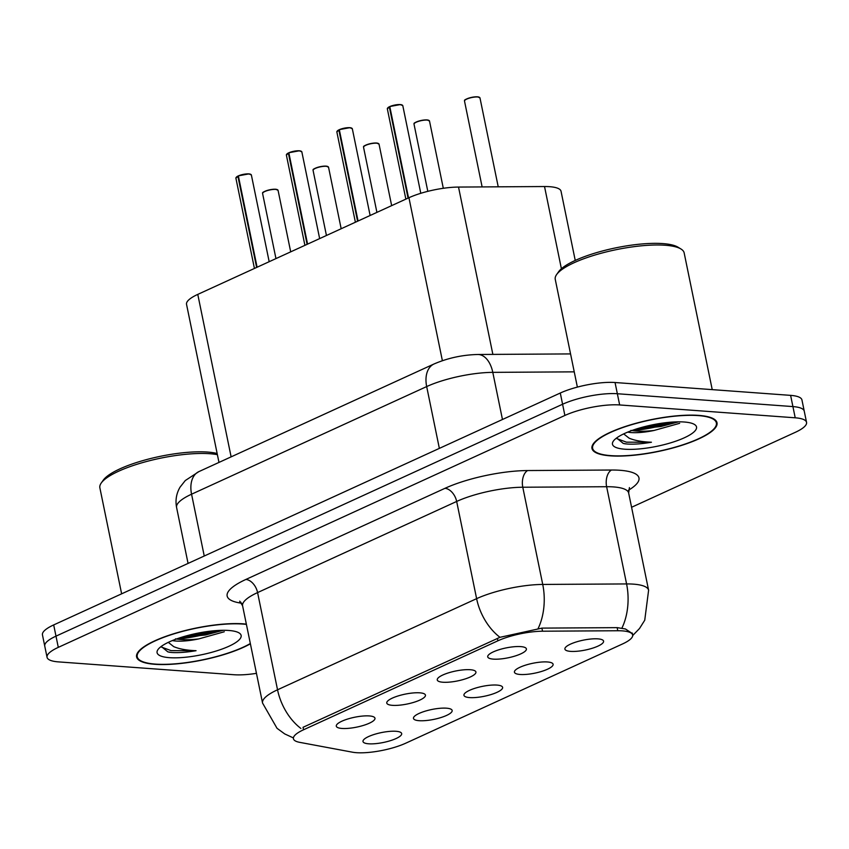 <?xml version="1.0" encoding="UTF-8"?>
<svg xmlns="http://www.w3.org/2000/svg" width="849" height="849" viewBox="0 0 849 849"><rect width="100%" height="100%" fill="white"/><g stroke="black" fill="none" stroke-linecap="round" stroke-linejoin="round"><path stroke-width="1.27" d="M442.923 682.235A19.739 5.041 -11.6 0 1 437.341 679.115A19.739 5.041 -11.6 0 1 450.129 672.366A19.739 5.041 -11.6 0 1 470.261 669.723A19.739 5.041 -11.6 0 1 475.525 671.272A19.739 5.041 -11.6 0 1 465.857 678.712A19.739 5.041 -11.6 0 1 442.923 682.235M392.45 705.339A19.739 5.041 -11.6 0 1 386.857 702.219A19.739 5.041 -11.6 0 1 399.656 695.48A19.739 5.041 -11.6 0 1 419.777 692.826A19.739 5.041 -11.6 0 1 425.041 694.386A19.739 5.041 -11.6 0 1 415.384 701.826A19.739 5.041 -11.6 0 1 392.45 705.339M341.967 728.453A19.739 5.041 -11.6 0 1 336.384 725.322A19.739 5.041 -11.6 0 1 349.172 718.583A19.739 5.041 -11.6 0 1 369.304 715.93A19.739 5.041 -11.6 0 1 374.568 717.49A19.739 5.041 -11.6 0 1 364.911 724.929A19.739 5.041 -11.6 0 1 341.967 728.453M493.396 659.132A19.739 5.041 -11.6 0 1 487.814 656.001A19.739 5.041 -11.6 0 1 500.602 649.262A19.739 5.041 -11.6 0 1 520.734 646.609A19.739 5.041 -11.6 0 1 525.998 648.169A19.739 5.041 -11.6 0 1 516.341 655.608A19.739 5.041 -11.6 0 1 493.396 659.132M520.097 674.477A19.739 5.041 -11.6 0 1 514.515 671.357A19.739 5.041 -11.6 0 1 527.303 664.618A19.739 5.041 -11.6 0 1 547.435 661.965A19.739 5.041 -11.6 0 1 552.699 663.525A19.739 5.041 -11.6 0 1 543.042 670.965A19.739 5.041 -11.6 0 1 520.097 674.477M469.624 697.591A19.739 5.041 -11.6 0 1 464.032 694.471A19.739 5.041 -11.6 0 1 476.83 687.722A19.739 5.041 -11.6 0 1 496.952 685.079A19.739 5.041 -11.6 0 1 502.215 686.629A19.739 5.041 -11.6 0 1 492.558 694.068A19.739 5.041 -11.6 0 1 469.624 697.591M419.141 720.695A19.739 5.041 -11.6 0 1 413.559 717.575A19.739 5.041 -11.6 0 1 426.347 710.825A19.739 5.041 -11.6 0 1 446.478 708.183A19.739 5.041 -11.6 0 1 451.742 709.732A19.739 5.041 -11.6 0 1 442.085 717.182A19.739 5.041 -11.6 0 1 419.141 720.695M368.668 743.798A19.739 5.041 -11.6 0 1 363.085 740.678A19.739 5.041 -11.6 0 1 375.874 733.939A19.739 5.041 -11.6 0 1 396.005 731.286A19.739 5.041 -11.6 0 1 401.269 732.846A19.739 5.041 -11.6 0 1 391.601 740.286A19.739 5.041 -11.6 0 1 368.668 743.798M570.57 651.374A19.739 5.041 -11.6 0 1 564.988 648.254A19.739 5.041 -11.6 0 1 577.776 641.504A19.739 5.041 -11.6 0 1 597.908 638.862A19.739 5.041 -11.6 0 1 603.172 640.411A19.739 5.041 -11.6 0 1 593.515 647.861A19.739 5.041 -11.6 0 1 570.57 651.374M218.978 462.418L186.536 304.335A39.479 10.082 -11.6 0 1 197.775 294.391L408.931 197.721A39.479 10.082 -11.6 0 1 458.524 187.067L544.527 186.536A39.479 10.082 -11.6 0 1 549.696 186.695A39.479 10.082 -11.6 0 1 561.04 191.269L575.24 260.441M617.775 630.743A35.531 9.074 -11.6 0 1 622.444 630.881A35.531 9.074 -11.6 0 1 632.643 634.999A35.531 9.074 -11.6 0 1 622.529 643.956L405.673 743.225A35.531 9.074 -11.6 0 1 352.473 752.193L299.718 742.355A35.531 9.074 -11.6 0 1 293.425 738.726A35.531 9.074 -11.6 0 1 303.539 729.779L497.896 640.804A35.531 9.074 -11.6 0 1 542.522 631.21L617.775 630.743L617.149 627.644M698.685 415.384A63.824 16.301 168.4 0 0 628.982 425.317A63.824 16.301 168.4 0 0 591.976 448.442A63.824 16.301 168.4 0 0 610.304 455.839A63.824 16.301 168.4 0 0 680.007 445.905A63.824 16.301 168.4 0 0 717.012 422.781A63.824 16.301 168.4 0 0 698.685 415.384M246.348 624.132A63.824 16.301 168.4 0 0 243.302 623.845A63.824 16.301 168.4 0 0 173.599 633.779A63.824 16.301 168.4 0 0 136.593 656.903A63.824 16.301 168.4 0 0 154.921 664.3A63.824 16.301 168.4 0 0 250.391 643.797M303.539 729.779L303.029 727.306L499.976 637.312L541.991 628.111L617.244 627.644L625.458 628.982L632.463 633.651M631.582 507.278L795.311 432.321A39.479 10.082 168.4 0 0 806.55 422.377L801.944 399.943A39.479 10.082 168.4 0 0 790.61 395.369L615.047 382.517A39.479 10.082 168.4 0 0 560.287 393.023L53.689 624.928L55.992 636.145A39.479 10.082 168.4 0 0 44.753 646.089A39.479 10.082 168.4 0 1 55.992 636.145L562.59 404.241L55.992 636.145L58.294 647.363A39.479 10.082 168.4 0 0 47.056 657.306A39.479 10.082 168.4 0 0 58.39 661.88L233.953 674.732A39.479 10.082 168.4 0 0 256.451 673.342M615.047 382.517L617.35 393.734A39.479 10.082 168.4 0 0 562.59 404.241A39.479 10.082 168.4 0 1 617.35 393.734L792.913 406.586L617.35 393.734L619.653 404.952A39.479 10.082 168.4 0 0 564.882 415.458L58.294 647.363M804.247 411.16A39.479 10.082 168.4 0 0 792.913 406.586A39.479 10.082 168.4 0 1 804.247 411.16M806.55 422.377A39.479 10.082 168.4 0 0 795.216 417.804L619.653 404.952M180.986 637.45A52.638 13.446 168.4 0 0 205.543 632.919M636.379 428.989A52.638 13.446 168.4 0 0 660.936 424.458M53.689 624.928A39.479 10.082 168.4 0 0 42.45 634.872L47.056 657.306M389.426 106.719L389.341 106.953A7.896 2.016 168.4 0 0 387.335 108.831L389.946 106.496A7.63 1.953 -11.6 0 1 400.303 104.576M389.341 106.953L408.061 198.125M389.893 106.507L400.367 104.565L402.797 105.658A7.896 2.016 168.4 0 0 400.537 104.745A7.896 2.016 168.4 0 0 389.818 106.73L408.539 197.913M338.942 129.833L338.868 130.056A7.896 2.016 168.4 0 0 336.851 131.935L339.473 129.61A7.63 1.953 -11.6 0 1 349.82 127.679M338.868 130.056L357.588 221.228M339.42 129.61L349.894 127.668L352.324 128.761A7.896 2.016 168.4 0 0 350.053 127.849A7.896 2.016 168.4 0 0 339.345 129.844L358.066 221.016M288.469 152.937L288.395 153.16A7.896 2.016 168.4 0 0 286.378 155.049L288.989 152.714A7.63 1.953 -11.6 0 1 299.347 150.793M288.395 153.16L307.105 244.342M288.936 152.724L299.41 150.772L301.841 151.865A7.896 2.016 168.4 0 0 299.58 150.952A7.896 2.016 168.4 0 0 288.872 152.947L307.582 244.119M237.996 176.04L237.911 176.274A7.896 2.016 168.4 0 0 235.895 178.152L238.516 175.817A7.63 1.953 -11.6 0 1 248.863 173.896M237.911 176.274L256.631 267.446M238.463 175.828L248.937 173.886L251.368 174.979A7.896 2.016 168.4 0 0 249.097 174.066A7.896 2.016 168.4 0 0 238.389 176.051L257.109 267.233M610.76 455.626A63.166 16.131 168.4 0 0 679.752 445.799A63.166 16.131 168.4 0 0 716.376 422.908A63.166 16.131 168.4 0 0 698.228 415.586A63.166 16.131 168.4 0 0 629.247 425.423A63.166 16.131 168.4 0 0 592.623 448.314A63.166 16.131 168.4 0 0 610.76 455.626M712.226 389.627L684.156 252.885A65.797 16.81 168.4 0 0 680.972 249.001A65.797 16.81 168.4 0 0 665.255 245.255A65.797 16.81 168.4 0 0 601.485 253.161A65.797 16.81 168.4 0 0 556.647 274.524A65.797 16.81 168.4 0 0 555.246 279.342L577.373 387.102M680.972 249.001L678.011 247.197A63.166 16.131 168.4 0 0 662.931 243.599A63.166 16.131 168.4 0 0 601.708 251.187A63.166 16.131 168.4 0 0 558.653 271.691L556.647 274.524M627.74 432.109A29.747 7.599 168.4 0 0 631.338 432.576A29.747 7.599 168.4 0 0 654.059 430.464C644.953 431.515 637.228 431.494 630.892 430.39M616.607 437.999L623.251 443.401L626.838 444.006C633.694 444.473 641.897 443.878 651.438 442.233C642.247 441.915 634.808 440.567 629.13 438.18L623.675 433.903M684.209 422.006A42.906 10.963 168.4 0 0 642.619 427.164A42.906 10.963 168.4 0 0 613.371 441.098A42.906 10.963 168.4 0 0 624.79 449.206A42.906 10.963 168.4 0 0 676.621 440.886A42.906 10.963 168.4 0 0 694.45 424.447A42.906 10.963 168.4 0 0 684.209 422.006M654.059 430.464L679.656 423.311M651.438 442.233L626.456 442.17L616.639 438.53M670.561 422.208L660.522 424.532L644.083 426.771M625.331 443.878L623.092 443.358M678.553 421.836L660.925 426.516L636.007 429.106M246.412 624.397A63.166 16.131 168.4 0 0 242.846 624.057A63.166 16.131 168.4 0 0 173.854 633.885A63.166 16.131 168.4 0 0 137.23 656.776A63.166 16.131 168.4 0 0 155.378 664.098A63.166 16.131 168.4 0 0 250.338 643.521M217.397 454.671A65.797 16.81 168.4 0 0 209.873 453.727A65.797 16.81 168.4 0 0 146.102 461.623A65.797 16.81 168.4 0 0 101.264 482.985A65.797 16.81 168.4 0 0 99.864 487.804L121.63 593.833M217.153 453.515A63.166 16.131 168.4 0 0 207.538 452.061A63.166 16.131 168.4 0 0 146.325 459.649A63.166 16.131 168.4 0 0 103.27 480.163L101.264 482.985M172.347 640.571A29.747 7.599 168.4 0 0 175.955 641.037A29.747 7.599 168.4 0 0 198.677 638.926C189.571 639.976 181.845 639.955 175.51 638.862M161.214 646.46L167.869 651.873L171.445 652.478C178.301 652.934 186.504 652.34 196.055 650.695C186.865 650.376 179.426 649.029 173.748 646.651L168.293 642.364M228.816 630.478A42.906 10.963 168.4 0 0 187.236 635.625A42.906 10.963 168.4 0 0 157.988 649.559A42.906 10.963 168.4 0 0 169.397 657.667A42.906 10.963 168.4 0 0 221.228 649.347A42.906 10.963 168.4 0 0 239.068 632.919A42.906 10.963 168.4 0 0 228.816 630.478M198.677 638.926L224.274 631.773M196.055 650.695L171.073 650.631L161.257 646.991M215.168 630.669L205.14 633.004L188.701 635.243M169.949 652.34L167.869 651.873M223.17 630.298L205.543 634.978L180.614 637.578M561.401 268.751L544.527 186.536M497.896 640.804L497.387 638.331M542.522 631.21L541.895 628.111M492.866 354.394L458.524 187.067M442.382 360.687L408.931 197.721M231.119 456.858L197.775 294.391M300.896 728.442A46.058 29.853 -114.6 0 1 277.538 689.791L476.618 598.662A52.638 13.446 -11.6 0 1 542.734 584.441L626.583 583.932A52.638 13.446 -11.6 0 1 633.492 584.144A52.638 13.446 -11.6 0 1 648.604 590.235L628.653 493.025A52.638 13.446 168.4 0 0 613.54 486.923A52.638 13.446 168.4 0 0 606.632 486.721L522.782 487.23A52.638 13.446 168.4 0 0 456.666 501.451L257.587 592.581A52.638 13.446 168.4 0 0 242.602 605.846L239.736 601.134M621.914 628.101A46.058 27.359 89.6 0 0 626.583 583.932L606.632 486.721A13.16 7.811 -90.4 0 1 611.46 470.028A65.797 16.81 -11.6 0 1 628.536 490.191M241.636 603.278L238.802 602.758A65.797 16.81 -11.6 0 1 245.881 579.453L444.961 488.324A13.16 8.532 65.4 0 1 456.666 501.451L476.618 598.662A46.058 29.853 65.4 0 0 499.976 637.312M293.245 737.855L284.691 733.907L277.029 728.304L262.553 703.057A52.638 13.446 -11.6 0 1 277.538 689.791L257.587 592.581A13.16 8.532 65.4 0 0 245.881 579.453M444.961 488.324A65.797 16.81 -11.6 0 1 527.611 470.548A13.16 7.811 -90.4 0 0 522.782 487.23L542.734 584.441A46.058 27.359 89.6 0 1 538.17 628.409M527.611 470.548L611.46 470.028M795.216 417.804L790.61 395.369M564.882 415.458L560.287 393.023M240.904 602.217A13.16 10.782 -79.4 0 0 238.802 602.758M574.242 371.851L492.791 372.361L502.459 419.491M434.009 363.988A26.319 17.054 65.4 0 0 426.676 386.571L191.566 494.203A52.638 13.446 168.4 0 0 176.581 507.458C175.212 500.252 176.38 493.481 180.062 487.156L185.284 480.545L198.899 471.609L434.009 363.988C447.848 358.023 462.472 354.861 477.86 354.489A26.319 15.632 89.6 0 1 492.791 372.361A52.638 13.446 168.4 0 0 426.676 386.571L439.358 448.378M198.899 471.609A26.319 17.054 65.4 0 0 191.566 494.203L204.248 556.01M477.711 96.988A7.896 2.016 168.4 0 0 469.083 98.219A7.896 2.016 168.4 0 0 464.509 101.073L464.711 100.309C463.299 100.67 468.489 96.913 477.541 96.807L479.972 97.9A7.896 2.016 168.4 0 0 477.711 96.988M464.785 100.352A7.63 1.953 -11.6 0 1 469.858 97.805A7.63 1.953 -11.6 0 1 477.478 96.818M477.616 96.828A7.63 1.953 -11.6 0 1 479.43 97.348M400.441 104.586A7.63 1.953 -11.6 0 1 402.256 105.106M387.611 108.11A7.63 1.953 -11.6 0 1 389.373 106.762M427.227 120.091A7.896 2.016 168.4 0 0 418.61 121.322A7.896 2.016 168.4 0 0 414.025 124.187L414.238 123.423C412.826 123.774 418.016 120.027 427.068 119.911L429.498 121.014A7.896 2.016 168.4 0 0 427.227 120.091M414.312 123.466A7.63 1.953 -11.6 0 1 419.374 120.908A7.63 1.953 -11.6 0 1 426.994 119.932M427.132 119.942A7.63 1.953 -11.6 0 1 428.957 120.452M376.754 143.205A7.896 2.016 168.4 0 0 368.126 144.426A7.896 2.016 168.4 0 0 363.552 147.291L363.754 146.527C362.353 146.888 367.543 143.131 376.595 143.025L379.025 144.118A7.896 2.016 168.4 0 0 376.754 143.205M363.839 146.569A7.63 1.953 -11.6 0 1 368.901 144.012A7.63 1.953 -11.6 0 1 376.521 143.035M376.659 143.046A7.63 1.953 -11.6 0 1 378.474 143.566M326.271 166.308A7.896 2.016 168.4 0 0 317.653 167.54A7.896 2.016 168.4 0 0 313.079 170.394L313.281 169.63C311.87 169.991 317.059 166.234 326.112 166.128L328.542 167.221A7.896 2.016 168.4 0 0 326.271 166.308M313.355 169.673A7.63 1.953 -11.6 0 1 318.417 167.126A7.63 1.953 -11.6 0 1 326.048 166.139M326.186 166.149A7.63 1.953 -11.6 0 1 328.001 166.669M275.798 189.412A7.896 2.016 168.4 0 0 267.18 190.643A7.896 2.016 168.4 0 0 262.596 193.508L262.808 192.744C261.396 193.094 266.586 189.348 275.638 189.231L278.069 190.335A7.896 2.016 168.4 0 0 275.798 189.412M262.882 192.787A7.63 1.953 -11.6 0 1 267.944 190.229A7.63 1.953 -11.6 0 1 275.564 189.253M275.702 189.263A7.63 1.953 -11.6 0 1 277.517 189.773M349.958 127.69A7.63 1.953 -11.6 0 1 351.773 128.21M337.138 131.213A7.63 1.953 -11.6 0 1 338.9 129.876M299.485 150.804A7.63 1.953 -11.6 0 1 301.299 151.313M286.665 154.316A7.63 1.953 -11.6 0 1 288.416 152.979M249.012 173.907A7.63 1.953 -11.6 0 1 250.826 174.427M236.181 177.43A7.63 1.953 -11.6 0 1 237.943 176.083M632.632 430.666A52.638 13.446 168.4 0 0 674.138 421.964M177.239 639.127A52.638 13.446 168.4 0 0 218.755 630.436M632.643 634.999L632.229 633.004M632.685 635.551L639.52 628.504L644.741 620.216L648.604 590.235M262.553 703.057L242.602 605.846M629.427 487.57L628.653 493.025M176.581 507.458L188.064 563.418M477.86 354.489L570.56 353.916M464.509 101.073L482.126 186.918M479.972 97.9L498.225 186.822M402.797 105.658L420.786 193.307M387.335 108.831L405.864 199.133M414.025 124.187L427.811 191.343M429.498 121.014L443.305 188.287M363.552 147.291L376.914 212.388M379.025 144.118L391.654 205.638M313.079 170.394L326.441 235.491M328.542 167.221L341.171 228.742M262.596 193.508L275.957 258.595M278.069 190.335L290.698 251.856M352.324 128.761L370.122 215.487M336.851 131.935L355.391 222.236M301.841 151.865L319.649 238.601M286.378 155.049L304.908 245.34M251.368 174.979L269.175 261.704M235.895 178.152L254.435 268.454M715.898 420.626L716.376 422.908M592.156 446.022L592.623 448.314M136.763 654.483L137.23 656.776"/></g></svg>
